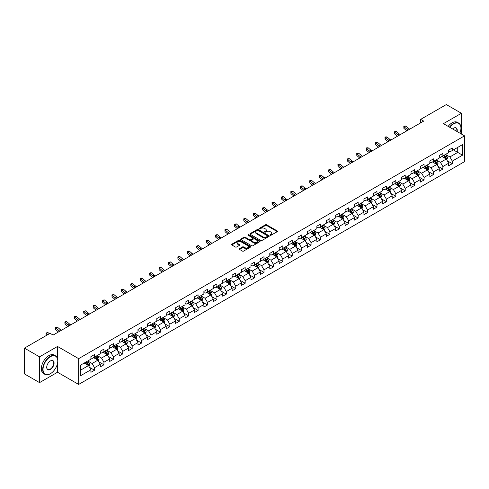 <?xml version="1.0" encoding="UTF-8"?>
<svg xmlns="http://www.w3.org/2000/svg" width="489" height="489" viewBox="0 0 489 489"><rect width="100%" height="100%" fill="white"/><g stroke="black" fill="none" stroke-linecap="round" stroke-linejoin="round"><path stroke-width="0.73" d="M270.166 235.276A0.587 0.336 0 0 0 270.998 235.276L277.294 231.639A0.837 0.483 0 0 0 277.538 231.297A0.837 0.483 0 0 0 277.294 230.961L266.627 224.799A0.837 0.483 0 0 0 265.441 224.799L259.146 228.436A0.587 0.336 0 0 0 259.977 228.913L260.79 228.442A2.683 1.546 0 0 1 264.586 228.442L265.472 228.956A2.683 1.546 0 0 1 266.26 230.05A2.683 1.546 0 0 1 265.472 231.144L264.659 231.615A0.587 0.336 0 0 0 265.49 232.098L266.303 231.627A2.683 1.546 0 0 1 270.093 231.627L270.979 232.141A2.683 1.546 0 0 1 271.768 233.235A2.683 1.546 0 0 1 270.979 234.329L270.166 234.799A0.587 0.336 0 0 0 270.166 235.276L270.166 234.799M239.439 248.675A0.837 0.483 0 0 0 239.188 249.017A0.837 0.483 0 0 0 239.439 249.359L242.428 251.083A0.837 0.483 0 0 0 243.614 251.083L250.6 247.049A0.837 0.483 0 0 0 250.851 246.707A0.837 0.483 0 0 0 250.6 246.364L239.94 240.209A0.837 0.483 0 0 0 238.754 240.209L231.762 244.243A0.837 0.483 0 0 0 231.517 244.586A0.837 0.483 0 0 0 231.762 244.928L235.38 247.018A0.837 0.483 0 0 0 236.56 247.018L239.555 245.289A0.837 0.483 0 0 0 239.799 244.946A0.837 0.483 0 0 0 239.555 244.604L237.764 243.571A2.243 1.296 0 0 1 237.104 242.654A2.243 1.296 0 0 1 238.491 241.462A2.243 1.296 0 0 1 240.93 241.743L247.954 245.796A2.243 1.296 0 0 1 248.608 246.707A2.243 1.296 0 0 1 247.226 247.905A2.243 1.296 0 0 1 244.781 247.623L243.614 246.945A0.837 0.483 0 0 0 242.428 246.945L239.439 248.675L239.439 249.359M57.525 346.456L39.536 356.842L24.45 348.131L24.45 373.914L39.536 382.624L57.525 372.239L78.65 384.44L78.65 358.651L57.525 346.456L57.525 358.694M461.414 134.041L461.414 113.271L443.425 123.656L464.55 135.85L78.65 358.651M461.414 113.271L446.323 104.56L420.674 119.371L420.674 122.855M24.45 348.131L50.098 333.321L53.118 335.063L423.688 121.113L420.674 119.371M260.851 240.447A0.837 0.483 0 0 0 262.037 240.447L269.029 236.413A0.837 0.483 0 0 0 269.274 236.071A0.837 0.483 0 0 0 269.029 235.729L258.363 229.573A0.837 0.483 0 0 0 257.177 229.573L250.191 233.608A0.837 0.483 0 0 0 249.94 233.95A0.837 0.483 0 0 0 250.191 234.292L260.851 240.447M248.381 235.405A0.587 0.336 0 0 1 248.974 235.484L248.974 234.787L259.818 241.046A0.837 0.483 0 0 1 260.062 241.389A0.837 0.483 0 0 1 259.818 241.731L252.825 245.765A0.837 0.483 0 0 1 251.639 245.765L240.979 239.61L243.968 237.898L243.968 237.202L240.979 238.925A0.837 0.483 0 0 0 240.729 239.268A0.837 0.483 0 0 0 240.979 239.61L240.979 238.925M243.968 237.898A0.837 0.483 0 0 1 245.154 237.898L245.154 237.202A0.837 0.483 0 0 0 243.968 237.202M245.154 237.202L249.476 239.696A0.837 0.483 0 0 0 250.661 239.696L252.648 238.553A0.837 0.483 0 0 0 252.892 238.21A0.837 0.483 0 0 0 252.648 237.868L248.143 235.27A0.587 0.336 0 0 1 248.974 234.787M78.65 384.44L464.55 161.639L464.55 135.85M89.481 367.312L94.524 370.222L94.524 367.679L100.312 364.329L100.312 366.878L103.937 364.788L103.937 362.239L109.732 358.895L109.732 361.438L113.35 359.348L113.35 356.805L119.145 353.461L119.145 356.004L122.763 353.914L122.763 351.371L128.558 348.027L128.558 350.57L132.183 348.48L132.183 345.931L137.977 342.587L137.977 345.13L141.596 343.04L141.596 340.497L147.391 337.153L147.391 339.696L151.009 337.606L151.009 335.063L156.804 331.719L156.804 334.262L160.429 332.172L160.429 329.629L166.223 326.279L166.223 328.822L169.842 326.731L169.842 324.189L175.637 320.845L175.637 323.388L179.255 321.297L179.255 318.755L185.05 315.411L185.05 317.954L188.675 315.863L188.675 313.321L194.469 309.971L194.469 312.52L198.088 310.429L198.088 307.881L203.882 304.537L203.882 307.08L207.501 304.989L207.501 302.447L213.296 299.103L213.296 301.646L216.92 299.555L216.92 297.012L222.715 293.669L222.715 296.212L226.334 294.121L226.334 291.578L232.128 288.229L232.128 290.772L235.747 288.681L235.747 286.138L241.542 282.795L241.542 285.338L245.166 283.247L245.166 280.704L250.961 277.361L250.961 279.904L254.58 277.813L254.58 275.27L260.374 271.921L260.374 274.47L263.993 272.379L263.993 269.83L269.787 266.487L269.787 269.029L273.412 266.939L273.412 264.396L279.201 261.053L279.201 263.595L282.825 261.505L282.825 258.962L288.62 255.619L288.62 258.161L292.239 256.071L292.239 253.522L298.033 250.179L298.033 252.721L301.658 250.631L301.658 248.088L307.447 244.744L307.447 247.287L311.071 245.197L311.071 242.654L316.866 239.31L316.866 241.853L320.484 239.763L320.484 237.22L326.279 233.87L326.279 236.413L329.898 234.323L329.898 231.78L335.692 228.436L335.692 230.979L339.317 228.889L339.317 226.346L345.112 223.002L345.112 225.545L348.73 223.455L348.73 220.912L354.525 217.562L354.525 220.111L358.144 218.021L358.144 215.472L363.938 212.128L363.938 214.671L367.563 212.581L367.563 210.038L373.358 206.694L373.358 209.237L376.976 207.147L376.976 204.604L382.771 201.26L382.771 203.803L386.389 201.712L386.389 199.17L392.184 195.82L392.184 198.363L395.809 196.272L395.809 193.73L401.603 190.386L401.603 192.929L405.222 190.838L405.222 188.296L411.017 184.952L411.017 187.495L414.635 185.404L414.635 182.862L420.43 179.512L420.43 182.061L424.055 179.964L424.055 177.421L429.849 174.078L429.849 176.621L433.468 174.53L433.468 171.987L439.263 168.644L439.263 171.187L442.881 169.096L442.881 166.553L448.676 163.204L448.676 165.753L452.301 163.662L452.301 161.113L462.557 155.19L462.557 144.597L457.728 147.385L457.728 152.403L462.557 155.19M94.524 370.222L90.899 372.312L90.899 369.77L80.642 375.693L80.642 365.1L90.899 359.177L90.899 356.634L94.524 354.537L94.524 357.086L100.312 353.736L100.312 351.194L103.937 349.103L103.937 351.646L109.732 348.302L109.732 345.76L113.35 343.669L113.35 346.212L119.145 342.868L119.145 340.326L122.763 338.235L122.763 340.778L128.558 337.434L128.558 334.886L132.183 332.795L132.183 335.338L137.977 331.994L137.977 329.452L141.596 327.361L141.596 329.904L147.391 326.56L147.391 324.018L151.009 321.927L151.009 324.47L156.804 321.126L156.804 318.577L160.429 316.487L160.429 319.036L166.223 315.686L166.223 313.143L169.842 311.053L169.842 313.596L175.637 310.252L175.637 307.709L179.255 305.619L179.255 308.162L185.05 304.818L185.05 302.275L188.675 300.185L188.675 302.728L194.469 299.378L194.469 296.835L198.088 294.745L198.088 297.288L203.882 293.944L203.882 291.401L207.501 289.311L207.501 291.854L213.296 288.51L213.296 285.967L216.92 283.877L216.92 286.42L222.715 283.076L222.715 280.527L226.334 278.437L226.334 280.986L232.128 277.636L232.128 275.093L235.747 273.003L235.747 275.545L241.542 272.202L241.542 269.659L245.166 267.569L245.166 270.111L250.961 266.768L250.961 264.225L254.58 262.128L254.58 264.677L260.374 261.328L260.374 258.785L263.993 256.694L263.993 259.237L269.787 255.894L269.787 253.351L273.412 251.26L273.412 253.803L279.201 250.46L279.201 247.917L282.825 245.826L282.825 248.369L288.62 245.02L288.62 242.477L292.239 240.386L292.239 242.929L298.033 239.586L298.033 237.043L301.658 234.952L301.658 237.495L307.447 234.152L307.447 231.609L311.071 229.518L311.071 232.061L316.866 228.718L316.866 226.169L320.484 224.078L320.484 226.627L326.279 223.277L326.279 220.735L329.898 218.644L329.898 221.187L335.692 217.843L335.692 215.301L339.317 213.21L339.317 215.753L345.112 212.409L345.112 209.867L348.73 207.776L348.73 210.319L354.525 206.969L354.525 204.426L358.144 202.336L358.144 204.879L363.938 201.535L363.938 198.992L367.563 196.902L367.563 199.445L373.358 196.101L373.358 193.558L376.976 191.468L376.976 194.011L382.771 190.667L382.771 188.118L386.389 186.028L386.389 188.577L392.184 185.227L392.184 182.684L395.809 180.594L395.809 183.137L401.603 179.793L401.603 177.25L405.222 175.16L405.222 177.703L411.017 174.359L411.017 171.816L414.635 169.72L414.635 172.269L420.43 168.919L420.43 166.376L424.055 164.286L424.055 166.828L429.849 163.485L429.849 160.942L433.468 158.852L433.468 161.394L439.263 158.051L439.263 155.508L442.881 153.418L442.881 155.96L448.676 152.611L448.676 150.068L452.301 147.978L452.301 150.52L462.557 144.597M93.558 357.642L97.898 360.149L92.109 363.498L87.763 360.986M90.899 357.783L92.109 358.48L94.524 357.086M92.109 363.498L94.524 367.679M97.898 360.149L100.312 364.329M102.971 352.208L107.317 354.714L101.523 358.058L97.177 355.552M100.312 352.343L101.523 353.04L103.937 351.646M101.523 358.058L103.937 362.239M107.317 354.714L109.732 358.895M112.384 346.768L116.73 349.28L110.936 352.624L106.59 350.118M109.732 346.909L110.936 347.606L113.35 346.212M110.936 352.624L113.35 356.805M116.73 349.28L119.145 353.461M121.798 341.334L126.144 343.84L120.355 347.19L116.009 344.678M119.145 341.475L120.355 342.172L122.763 340.778M120.355 347.19L122.763 351.371M126.144 343.84L128.558 348.027M131.217 335.9L135.563 338.406L129.768 341.75L125.422 339.244M128.558 336.035L129.768 336.732L132.183 335.338M129.768 341.75L132.183 345.931M135.563 338.406L137.977 342.587M140.63 330.46L144.976 332.972L139.182 336.316L134.836 333.81M137.977 330.601L139.182 331.297L141.596 329.904M139.182 336.316L141.596 340.497M144.976 332.972L147.391 337.153M150.044 325.026L154.39 327.538L148.595 330.882L144.255 328.37M147.391 325.167L148.595 325.863L151.009 324.47M148.595 330.882L151.009 335.063M154.39 327.538L156.804 331.719M159.463 319.592L163.809 322.098L158.014 325.448L153.668 322.936M156.804 319.733L158.014 320.429L160.429 319.036M158.014 325.448L160.429 329.629M163.809 322.098L166.223 326.279M168.876 314.158L173.222 316.664L167.427 320.008L163.082 317.502M166.223 314.293L167.427 314.989L169.842 313.596M167.427 320.008L169.842 324.189M173.222 316.664L175.637 320.845M178.289 308.718L182.635 311.23L176.841 314.574L172.495 312.061M175.637 308.859L176.841 309.555L179.255 308.162M176.841 314.574L179.255 318.755M182.635 311.23L185.05 315.411M187.709 303.284L192.055 305.79L186.26 309.14L181.914 306.627M185.05 303.424L186.26 304.121L188.675 302.728M186.26 309.14L188.675 313.321M192.055 305.79L194.469 309.971M197.122 297.85L201.468 300.356L195.673 303.7L191.327 301.193M194.469 297.984L195.673 298.681L198.088 297.288M195.673 303.7L198.088 307.881M201.468 300.356L203.882 304.537M206.535 292.41L210.881 294.922L205.087 298.266L200.741 295.759M203.882 292.55L205.087 293.247L207.501 291.854M205.087 298.266L207.501 302.447M210.881 294.922L213.296 299.103M215.955 286.976L220.301 289.482L214.506 292.832L210.16 290.319M213.296 287.116L214.506 287.813L216.92 286.42M214.506 292.832L216.92 297.012M220.301 289.482L222.715 293.669M225.368 281.542L229.714 284.048L223.919 287.391L219.573 284.885M222.715 281.682L223.919 282.379L226.334 280.986M223.919 287.391L226.334 291.578M229.714 284.048L232.128 288.229M234.781 276.102L239.127 278.614L233.332 281.957L228.986 279.451M232.128 276.242L233.332 276.939L235.747 275.545M233.332 281.957L235.747 286.138M239.127 278.614L241.542 282.795M244.2 270.668L248.546 273.18L242.752 276.523L238.406 274.011M241.542 270.808L242.752 271.505L245.166 270.111M242.752 276.523L245.166 280.704M248.546 273.18L250.961 277.361M253.614 265.234L257.96 267.74L252.165 271.089L247.819 268.577M250.961 265.374L252.165 266.071L254.58 264.677M252.165 271.089L254.58 275.27M257.96 267.74L260.374 271.921M263.027 259.8L267.373 262.306L261.578 265.649L257.232 263.143M260.374 259.934L261.578 260.631L263.993 259.237M261.578 265.649L263.993 269.83M267.373 262.306L269.787 266.487M272.446 254.359L276.792 256.872L270.998 260.215L266.652 257.709M269.787 254.5L270.998 255.197L273.412 253.803M270.998 260.215L273.412 264.396M276.792 256.872L279.201 261.053M281.86 248.925L286.206 251.432L280.411 254.781L276.065 252.269M279.201 249.066L280.411 249.763L282.825 248.369M280.411 254.781L282.825 258.962M286.206 251.432L288.62 255.619M291.273 243.491L295.619 245.998L289.824 249.341L285.478 246.835M288.62 243.626L289.824 244.323L292.239 242.929M289.824 249.341L292.239 253.522M295.619 245.998L298.033 250.179M300.692 238.051L305.032 240.564L299.244 243.907L294.898 241.401M298.033 238.192L299.244 238.889L301.658 237.495M299.244 243.907L301.658 248.088M305.032 240.564L307.447 244.744M310.105 232.617L314.451 235.13L308.657 238.473L304.311 235.961M307.447 232.758L308.657 233.455L311.071 232.061M308.657 238.473L311.071 242.654M314.451 235.13L316.866 239.31M319.519 227.183L323.865 229.689L318.07 233.039L313.724 230.527M316.866 227.324L318.07 228.021L320.484 226.627M318.07 233.039L320.484 237.22M323.865 229.689L326.279 233.87M328.932 221.749L333.278 224.255L327.489 227.599L323.143 225.093M326.279 221.884L327.489 222.581L329.898 221.187M327.489 227.599L329.898 231.78M333.278 224.255L335.692 228.436M338.351 216.309L342.697 218.821L336.903 222.165L332.557 219.653M335.692 216.45L336.903 217.147L339.317 215.753M336.903 222.165L339.317 226.346M342.697 218.821L345.112 223.002M347.765 210.875L352.111 213.381L346.316 216.731L341.97 214.219M345.112 211.016L346.316 211.713L348.73 210.319M346.316 216.731L348.73 220.912M352.111 213.381L354.525 217.562M357.178 205.441L361.524 207.947L355.729 211.291L351.389 208.785M354.525 205.576L355.729 206.272L358.144 204.879M355.729 211.291L358.144 215.472M361.524 207.947L363.938 212.128M366.597 200.001L370.943 202.513L365.149 205.857L360.803 203.351M363.938 200.142L365.149 200.838L367.563 199.445M365.149 205.857L367.563 210.038M370.943 202.513L373.358 206.694M376.01 194.567L380.356 197.073L374.562 200.423L370.216 197.911M373.358 194.708L374.562 195.404L376.976 194.011M374.562 200.423L376.976 204.604M380.356 197.073L382.771 201.26M385.424 189.133L389.77 191.639L383.975 194.983L379.629 192.477M382.771 189.274L383.975 189.97L386.389 188.577M383.975 194.983L386.389 199.17M389.77 191.639L392.184 195.82M394.843 183.693L399.189 186.205L393.394 189.549L389.048 187.042M392.184 183.833L393.394 184.53L395.809 183.137M393.394 189.549L395.809 193.73M399.189 186.205L401.603 190.386M404.256 178.259L408.602 180.771L402.808 184.115L398.462 181.602M401.603 178.399L402.808 179.096L405.222 177.703M402.808 184.115L405.222 188.296M408.602 180.771L411.017 184.952M413.67 172.825L418.016 175.331L412.221 178.681L407.875 176.168M411.017 172.965L412.221 173.662L414.635 172.269M412.221 178.681L414.635 182.862M418.016 175.331L420.43 179.512M423.089 167.391L427.435 169.897L421.64 173.24L417.294 170.734M420.43 167.525L421.64 168.222L424.055 166.828M421.64 173.24L424.055 177.421M427.435 169.897L429.849 174.078M432.502 161.951L436.848 164.463L431.053 167.806L426.708 165.3M429.849 162.091L431.053 162.788L433.468 161.394M431.053 167.806L433.468 171.987M436.848 164.463L439.263 168.644M441.915 156.517L446.261 159.023L440.467 162.372L436.121 159.86M439.263 156.657L440.467 157.354L442.881 155.96M440.467 162.372L442.881 166.553M446.261 159.023L448.676 163.204M453.382 149.897L457.728 152.403L449.886 156.932L445.54 154.426M448.676 151.217L449.886 151.914L452.301 150.52M449.886 156.932L452.301 161.113M39.536 356.842L39.536 382.624M80.642 370.118L88.485 365.589L84.139 363.076M88.485 365.589L90.899 369.77M447.258 160.753L452.301 163.662M437.844 166.187L442.881 169.096M428.431 171.621L433.468 174.53M419.012 177.061L424.055 179.964M409.599 182.495L414.635 185.404M400.185 187.929L405.222 190.838M390.766 193.363L395.809 196.272M381.353 198.803L386.389 201.712M371.94 204.237L376.976 207.147M362.52 209.671L367.563 212.581M353.107 215.111L358.144 218.021M343.694 220.545L348.73 223.455M334.274 225.979L339.317 228.889M324.861 231.413L329.898 234.323M315.448 236.853L320.484 239.763M306.028 242.287L311.071 245.197M296.615 247.721L301.658 250.631M287.202 253.161L292.239 256.071M277.783 258.595L282.825 261.505M268.369 264.029L273.412 266.939M258.956 269.47L263.993 272.379M249.537 274.904L254.58 277.813M240.123 280.338L245.166 283.247M230.71 285.772L235.747 288.681M221.297 291.212L226.334 294.121M211.878 296.646L216.92 299.555M202.464 302.08L207.501 304.989M193.051 307.52L198.088 310.429M183.632 312.954L188.675 315.863M174.218 318.388L179.255 321.297M164.805 323.822L169.842 326.731M155.386 329.262L160.429 332.172M145.973 334.696L151.009 337.606M136.559 340.13L141.596 343.04M127.14 345.57L132.183 348.48M117.727 351.004L122.763 353.914M108.313 356.438L113.35 359.348M98.894 361.878L103.937 364.788M57.525 372.239L57.525 363.248M270.399 235.362L270.979 235.026A2.683 1.546 0 0 0 271.768 233.931L271.768 233.235M266.26 230.05L266.26 230.747A2.683 1.546 0 0 1 265.472 231.841L264.891 232.177M277.294 230.961L277.294 231.639L266.627 225.496A0.837 0.483 0 0 0 265.441 225.496L259.384 228.999M269.017 236.419L258.363 230.27A0.837 0.483 0 0 0 257.177 230.27L250.197 234.298L250.191 233.608M267.544 236.309A0.587 0.336 0 0 0 267.544 235.832L258.186 230.429A0.587 0.336 0 0 0 257.355 230.429L256.499 230.924A2.683 1.546 0 0 0 255.71 232.018A2.683 1.546 0 0 0 256.499 233.112L262.893 236.804A2.683 1.546 0 0 0 266.688 236.804L267.544 236.309L267.544 237.006A0.587 0.336 0 0 0 267.715 236.768L267.715 236.071M255.71 232.018L255.71 232.715A2.683 1.546 0 0 0 256.499 233.809L256.499 233.112M267.544 237.006L266.688 237.501A2.683 1.546 0 0 1 262.893 237.501L256.499 233.809M245.154 237.898L249.476 240.392A0.837 0.483 0 0 0 250.661 240.392L252.648 239.249A0.837 0.483 0 0 0 252.892 238.907L252.892 238.21M248.974 235.484L259.806 241.737M253.962 242.287A2.243 1.296 0 0 0 256.407 242.568A2.243 1.296 0 0 0 257.789 241.37A2.243 1.296 0 0 0 257.135 240.46L254.659 239.029A0.837 0.483 0 0 0 253.473 239.029L251.493 240.178A0.837 0.483 0 0 0 251.248 240.515A0.837 0.483 0 0 0 251.493 240.857L253.962 242.287L253.962 242.984A2.243 1.296 0 0 0 256.407 243.265A2.243 1.296 0 0 0 257.789 242.067L257.789 241.37M251.248 240.515L251.248 241.211A0.837 0.483 0 0 0 251.493 241.554L251.493 240.857M253.962 242.984L251.493 241.554M248.608 246.707L248.608 247.403A2.243 1.296 0 0 1 247.226 248.601A2.243 1.296 0 0 1 244.781 248.32L243.614 247.642A0.837 0.483 0 0 0 242.428 247.642L239.445 249.366M237.104 242.654L237.104 243.351A2.243 1.296 0 0 0 237.764 244.268L237.764 243.571M239.555 244.604L239.555 245.289L237.764 244.268M250.594 247.055L239.94 240.906A0.837 0.483 0 0 0 238.754 240.906L231.774 244.934M446.738 159.854L447.459 158.045A2.262 1.308 -120 0 0 446.738 156.119L445.491 154.457M443.321 157.324L442.472 156.199M443.621 155.533L444.868 157.195A2.262 1.308 60 0 1 445.51 158.558L446.237 158.136A2.262 1.308 -120 0 0 445.589 156.78L444.342 155.117M443.78 155.441L445.161 157.287A1.155 0.666 60 0 1 445.369 157.635L446.237 158.136M408.284 130.007A4.267 2.463 60 0 1 407.105 129.292L404.226 126.871L403.896 128.381L406.769 130.795A6.4 3.698 -120 0 0 406.83 130.85M409.794 129.139A4.267 2.463 60 0 1 408.615 128.424L405.736 126.003L404.226 126.871L403.816 126.419L404.421 126.07L405.736 126.003M403.896 128.381L403.816 126.419M459.88 133.161A10.416 6.015 120 0 0 460.931 128.185A10.416 6.015 120 0 0 453.566 123.937A10.416 6.015 120 0 0 449.782 127.329M449.47 127.146A10.666 6.161 -60 0 1 453.382 123.625A10.666 6.161 -60 0 1 458.719 123.094A10.666 6.161 -60 0 1 460.931 127.977A10.666 6.161 -60 0 1 460.925 128.081M452.557 128.931A5.208 3.007 -60 0 1 453.566 128.185L453.566 128.185A5.208 3.007 -60 0 1 457.105 131.553M448.144 126.382A10.666 6.161 -60 0 1 452.056 122.855A10.666 6.161 -60 0 1 457.392 122.329L458.719 123.094M456.781 131.364A4.951 2.861 120 0 0 455.858 128.045A4.951 2.861 120 0 0 453.474 128.24M50.22 373.81L50.404 373.706A10.416 6.015 120 0 0 57.763 360.949A10.416 6.015 120 0 0 50.404 356.701A10.416 6.015 120 0 0 43.038 369.452A10.416 6.015 120 0 0 50.404 373.706L50.22 373.81A10.666 6.161 -60 0 1 44.884 374.336A10.666 6.161 -60 0 1 43.252 365.79A10.666 6.161 -60 0 1 50.22 356.389A10.666 6.161 -60 0 1 55.557 355.858A10.666 6.161 -60 0 1 57.763 360.741A10.666 6.161 -60 0 1 57.763 360.845M50.404 369.452A5.208 3.007 -60 0 1 46.718 367.331A5.208 3.007 -60 0 1 50.404 360.949L50.404 360.949A5.208 3.007 -60 0 1 54.083 363.076A5.208 3.007 -60 0 1 50.404 369.452M46.724 367.221A4.951 2.861 120 0 0 47.745 369.384A4.951 2.861 120 0 0 50.22 369.14A4.951 2.861 120 0 0 53.454 364.776A4.951 2.861 120 0 0 52.696 360.809A4.951 2.861 120 0 0 50.312 361.004M44.884 374.336L43.558 373.572A10.666 6.161 -60 0 1 41.926 365.02A10.666 6.161 -60 0 1 48.894 355.619A10.666 6.161 -60 0 1 54.23 355.093L55.557 355.858M437.325 165.288L438.04 163.479A2.262 1.308 -120 0 0 437.319 161.553L436.072 159.891M433.902 162.764L433.058 161.633M434.201 160.973L435.448 162.635A2.262 1.308 60 0 1 436.096 163.992L436.824 163.577A2.262 1.308 -120 0 0 436.176 162.214L434.929 160.551M434.36 160.881L435.742 162.721A1.155 0.666 60 0 1 435.956 163.075L436.824 163.577M427.912 170.722L428.627 168.913A2.262 1.308 -120 0 0 427.906 166.987L426.659 165.325M424.489 168.198L423.639 167.067M424.788 166.407L426.035 168.069A2.262 1.308 60 0 1 426.683 169.426L427.404 169.011A2.262 1.308 -120 0 0 426.756 167.648L425.516 165.985M424.947 166.315L426.329 168.161A1.155 0.666 60 0 1 426.536 168.509L427.404 169.011M398.865 135.447A4.267 2.463 60 0 1 397.691 134.726L394.812 132.311L394.476 133.815L397.355 136.235A6.4 3.698 -120 0 0 397.416 136.284M400.375 134.573A4.267 2.463 60 0 1 399.201 133.858L396.322 131.437L394.812 132.311L394.403 131.859L395.002 131.51L396.322 131.437M394.476 133.815L394.403 131.859M389.452 140.881A4.267 2.463 60 0 1 388.272 140.166L385.399 137.745L385.063 139.249L387.942 141.669A6.4 3.698 -120 0 0 388.003 141.718M390.962 140.013A4.267 2.463 60 0 1 389.782 139.292L386.909 136.877L385.399 137.745L384.984 137.293L385.589 136.944L386.909 136.877M385.063 139.249L384.984 137.293M418.492 176.156L419.214 174.353A2.262 1.308 -120 0 0 418.492 172.421L417.245 170.759M415.075 173.632L414.226 172.501M415.375 171.841L416.622 173.503A2.262 1.308 60 0 1 417.264 174.866L417.991 174.445A2.262 1.308 -120 0 0 417.343 173.088L416.096 171.425M415.534 171.749L416.915 173.595A1.155 0.666 60 0 1 417.123 173.943L417.991 174.445M409.079 181.596L409.794 179.787A2.262 1.308 -120 0 0 409.073 177.862L407.832 176.199M405.656 179.072L404.813 177.941M405.956 177.275L407.203 178.937A2.262 1.308 60 0 1 407.85 180.3L408.578 179.885A2.262 1.308 -120 0 0 407.93 178.522L406.683 176.859M406.114 177.189L407.496 179.029A1.155 0.666 60 0 1 407.71 179.384L408.578 179.885M399.666 187.03L400.381 185.221A2.262 1.308 -120 0 0 399.66 183.296L398.413 181.633M396.243 184.506L395.399 183.375M396.542 182.715L397.789 184.377A2.262 1.308 60 0 1 398.437 185.734L399.158 185.319A2.262 1.308 -120 0 0 398.511 183.956L397.27 182.293M396.701 182.623L398.083 184.469A1.155 0.666 60 0 1 398.291 184.818L399.158 185.319M380.039 146.315A4.267 2.463 60 0 1 378.859 145.6L375.98 143.179L375.65 144.689L378.523 147.103A6.4 3.698 -120 0 0 378.584 147.152M381.548 145.447A4.267 2.463 60 0 1 380.369 144.726L377.49 142.311L375.98 143.179L375.57 142.727L376.175 142.378L377.49 142.311M375.65 144.689L375.57 142.727M370.619 151.755A4.267 2.463 60 0 1 369.446 151.034L366.567 148.619L366.23 150.123L369.109 152.537A6.4 3.698 -120 0 0 369.171 152.592M372.129 150.881A4.267 2.463 60 0 1 370.955 150.166L368.076 147.745L366.567 148.619L366.157 148.167L366.756 147.819L368.076 147.745M366.23 150.123L366.157 148.167M361.206 157.189A4.267 2.463 60 0 1 360.026 156.468L357.153 154.053L356.817 155.557L359.696 157.978A6.4 3.698 -120 0 0 359.757 158.026M362.716 156.315A4.267 2.463 60 0 1 361.536 155.6L358.663 153.179L357.153 154.053L356.738 153.601L358.663 153.179M356.817 155.557L356.738 153.601M390.246 192.464L390.968 190.655A2.262 1.308 -120 0 0 390.246 188.73L388.999 187.067M386.83 189.94L385.98 188.809M387.129 188.149L388.376 189.811A2.262 1.308 60 0 1 389.024 191.175L389.745 190.753A2.262 1.308 -120 0 0 389.097 189.396L387.85 187.733M387.288 188.057L388.669 189.903A1.155 0.666 60 0 1 388.877 190.252L389.745 190.753M351.793 162.623A4.267 2.463 60 0 1 350.613 161.908L347.734 159.487L347.404 160.997L350.277 163.412A6.4 3.698 -120 0 0 350.338 163.46M353.302 161.755A4.267 2.463 60 0 1 352.123 161.034L349.244 158.619L347.734 159.487L347.324 159.035L347.93 158.687L349.244 158.619M347.404 160.997L347.324 159.035M380.833 197.904L381.548 196.095A2.262 1.308 -120 0 0 380.827 194.17L379.586 192.507M377.41 195.374L376.567 194.249M377.71 193.583L378.957 195.245A2.262 1.308 60 0 1 379.605 196.609L380.332 196.187A2.262 1.308 -120 0 0 379.684 194.83L378.437 193.167M377.869 193.491L379.25 195.337A1.155 0.666 60 0 1 379.464 195.686L380.332 196.187M342.379 168.057A4.267 2.463 60 0 1 341.2 167.342L338.321 164.927L337.985 166.431L340.864 168.846A6.4 3.698 -120 0 0 340.925 168.901M343.883 167.189A4.267 2.463 60 0 1 342.71 166.474L339.831 164.053L338.321 164.927L337.911 164.469L338.51 164.121L339.831 164.053M337.985 166.431L337.911 164.469M371.42 203.338L372.135 201.529A2.262 1.308 -120 0 0 371.414 199.604L370.167 197.941M367.997 200.814L367.153 199.683M368.296 199.023L369.543 200.686A2.262 1.308 60 0 1 370.191 202.043L370.913 201.627A2.262 1.308 -120 0 0 370.265 200.264L369.024 198.601M368.455 198.931L369.837 200.771A1.155 0.666 60 0 1 370.045 201.126L370.913 201.627M332.96 173.497A4.267 2.463 60 0 1 331.78 172.776L328.908 170.361L328.571 171.865L331.45 174.286A6.4 3.698 -120 0 0 331.511 174.335M334.47 172.623A4.267 2.463 60 0 1 333.29 171.908L330.417 169.487L328.908 170.361L328.492 169.909L330.417 169.487M328.571 171.865L328.492 169.909M362.001 208.772L362.722 206.963A2.262 1.308 -120 0 0 362.001 205.038L360.754 203.375M358.584 206.248L357.734 205.117M358.883 204.457L360.13 206.12A2.262 1.308 60 0 1 360.778 207.477L361.499 207.061A2.262 1.308 -120 0 0 360.851 205.704L359.604 204.035M359.042 204.365L360.424 206.211A1.155 0.666 60 0 1 360.631 206.56L361.499 207.061M323.547 178.931A4.267 2.463 60 0 1 322.367 178.216L319.494 175.796L319.158 177.299L322.031 179.72A6.4 3.698 -120 0 0 322.092 179.769M325.057 178.063A4.267 2.463 60 0 1 323.877 177.342L320.998 174.928L319.494 175.796L319.079 175.343L320.998 174.928M319.158 177.299L319.079 175.343M352.587 214.206L353.309 212.403A2.262 1.308 -120 0 0 352.581 210.472L351.34 208.809M349.164 211.682L348.321 210.551M349.47 209.891L350.711 211.554A2.262 1.308 60 0 1 351.359 212.917L352.086 212.495A2.262 1.308 -120 0 0 351.438 211.138L350.191 209.475M349.623 209.799L351.004 211.645A1.155 0.666 60 0 1 351.218 211.994L352.086 212.495M314.134 184.365A4.267 2.463 60 0 1 312.954 183.65L310.075 181.23L309.739 182.739L312.618 185.154A6.4 3.698 -120 0 0 312.679 185.209M315.637 183.497A4.267 2.463 60 0 1 314.464 182.776L311.585 180.362L310.075 181.23L309.665 180.777L310.264 180.429L311.585 180.362M309.739 182.739L309.665 180.777M343.174 219.647L343.889 217.837A2.262 1.308 -120 0 0 343.168 215.912L341.921 214.249M339.751 217.122L338.908 215.991M340.051 215.325L341.298 216.994A2.262 1.308 60 0 1 341.945 218.351L342.667 217.935A2.262 1.308 -120 0 0 342.025 216.572L340.778 214.909M340.21 215.239L341.591 217.079A1.155 0.666 60 0 1 341.799 217.434L342.667 217.935M304.714 189.805A4.267 2.463 60 0 1 303.535 189.084L300.662 186.67L300.325 188.173L303.204 190.594A6.4 3.698 -120 0 0 303.266 190.643M306.224 188.931A4.267 2.463 60 0 1 305.044 188.216L302.171 185.796L300.662 186.67L300.246 186.217L302.171 185.796M300.325 188.173L300.246 186.217M333.755 225.081L334.476 223.271A2.262 1.308 -120 0 0 333.755 221.346L332.508 219.683M330.338 222.556L329.488 221.425M330.637 220.765L331.884 222.428A2.262 1.308 60 0 1 332.532 223.785L333.254 223.369A2.262 1.308 -120 0 0 332.606 222.006L331.359 220.343M330.796 220.673L332.178 222.519A1.155 0.666 60 0 1 332.386 222.868L333.254 223.369M295.301 195.239A4.267 2.463 60 0 1 294.121 194.524L291.248 192.104L290.912 193.607L293.785 196.028A6.4 3.698 -120 0 0 293.846 196.077M296.811 194.365A4.267 2.463 60 0 1 295.631 193.65L292.752 191.236L291.248 192.104L290.833 191.651L292.752 191.236M290.912 193.607L290.833 191.651M324.341 230.515L325.063 228.705A2.262 1.308 -120 0 0 324.335 226.78L323.095 225.117M320.918 227.99L320.075 226.859M321.224 226.199L322.465 227.862A2.262 1.308 60 0 1 323.113 229.225L323.84 228.803A2.262 1.308 -120 0 0 323.192 227.446L321.945 225.784M321.377 226.107L322.758 227.953A1.155 0.666 60 0 1 322.972 228.302L323.84 228.803M285.888 200.673A4.267 2.463 60 0 1 284.708 199.958L281.829 197.538L281.493 199.047L284.372 201.462A6.4 3.698 -120 0 0 284.433 201.511M287.391 199.805A4.267 2.463 60 0 1 286.218 199.084L283.339 196.67L281.829 197.538L281.419 197.085L282.019 196.737L283.339 196.67M281.493 199.047L281.419 197.085M314.928 235.955L315.643 234.145A2.262 1.308 -120 0 0 314.922 232.22L313.675 230.557M311.505 233.424L310.662 232.299M311.805 231.633L313.052 233.296A2.262 1.308 60 0 1 313.7 234.659L314.421 234.243A2.262 1.308 -120 0 0 313.779 232.88L312.532 231.218M311.964 231.541L313.345 233.387A1.155 0.666 60 0 1 313.553 233.742L314.421 234.243M276.468 206.113A4.267 2.463 60 0 1 275.295 205.392L272.416 202.978L272.08 204.481L274.959 206.896A6.4 3.698 -120 0 0 275.02 206.951M277.978 205.239A4.267 2.463 60 0 1 276.798 204.524L273.926 202.104L272.416 202.978L272 202.525L273.926 202.104M272.08 204.481L272 202.525M305.509 241.389L306.23 239.579A2.262 1.308 -120 0 0 305.509 237.654L304.262 235.991M302.092 238.864L301.242 237.733M302.391 237.073L303.638 238.736A2.262 1.308 60 0 1 304.286 240.093L305.008 239.677A2.262 1.308 -120 0 0 304.36 238.314L303.113 236.652M302.55 236.982L303.932 238.828A1.155 0.666 60 0 1 304.14 239.176L305.008 239.677M267.055 211.548A4.267 2.463 60 0 1 265.875 210.826L263.003 208.412L262.666 209.915L265.539 212.336A6.4 3.698 -120 0 0 265.6 212.385M268.565 210.673A4.267 2.463 60 0 1 267.385 209.958L264.506 207.538L263.003 208.412L262.587 207.959L264.506 207.538M262.666 209.915L262.587 207.959M296.096 246.823L296.817 245.013A2.262 1.308 -120 0 0 296.096 243.088L294.849 241.425M292.673 244.298L291.829 243.167M292.978 242.507L294.219 244.17A2.262 1.308 60 0 1 294.867 245.533L295.594 245.111A2.262 1.308 -120 0 0 294.946 243.754L293.7 242.092M293.131 242.416L294.512 244.262A1.155 0.666 60 0 1 294.726 244.61L295.594 245.111M257.642 216.982A4.267 2.463 60 0 1 256.462 216.266L253.583 213.846L253.247 215.349L256.126 217.77A6.4 3.698 -120 0 0 256.187 217.819M259.146 216.114A4.267 2.463 60 0 1 257.972 215.392L255.093 212.978L253.583 213.846L253.174 213.393L253.773 213.045L255.093 212.978M253.247 215.349L253.174 213.393M286.682 252.263L287.398 250.454A2.262 1.308 -120 0 0 286.676 248.528L285.429 246.866M283.259 249.732L282.416 248.608M283.559 247.941L284.806 249.604A2.262 1.308 60 0 1 285.454 250.967L286.181 250.545A2.262 1.308 -120 0 0 285.533 249.188L284.286 247.526M283.718 247.85L285.099 249.696A1.155 0.666 60 0 1 285.307 250.044L286.181 250.545M248.223 222.416A4.267 2.463 60 0 1 247.049 221.7L244.17 219.286L243.834 220.79L246.713 223.204A6.4 3.698 -120 0 0 246.774 223.259M249.732 221.548A4.267 2.463 60 0 1 248.553 220.832L245.68 218.412L244.17 219.286L243.754 218.827L245.68 218.412M243.834 220.79L243.754 218.827M277.269 257.697L277.984 255.888A2.262 1.308 -120 0 0 277.263 253.962L276.016 252.3M273.846 255.172L272.996 254.042M274.146 253.381L275.393 255.044A2.262 1.308 60 0 1 276.041 256.401L276.762 255.985A2.262 1.308 -120 0 0 276.114 254.622L274.867 252.96M274.305 253.29L275.686 255.13A1.155 0.666 60 0 1 275.894 255.484L276.762 255.985M238.809 227.856A4.267 2.463 60 0 1 237.63 227.134L234.757 224.72L234.42 226.224L237.293 228.644A6.4 3.698 -120 0 0 237.354 228.693M240.319 226.982A4.267 2.463 60 0 1 239.139 226.266L236.266 223.846L234.757 224.72L234.341 224.268L236.266 223.846M234.42 226.224L234.341 224.268M267.85 263.131L268.571 261.322A2.262 1.308 -120 0 0 267.85 259.396L266.603 257.734M264.433 260.606L263.583 259.476M264.732 258.815L265.973 260.478A2.262 1.308 60 0 1 266.621 261.835L267.349 261.419A2.262 1.308 -120 0 0 266.701 260.056L265.454 258.394M264.885 258.724L266.273 260.57A1.155 0.666 60 0 1 266.481 260.918L267.349 261.419M229.396 233.29A4.267 2.463 60 0 1 228.216 232.575L225.337 230.154L225.007 231.658L227.88 234.078A6.4 3.698 -120 0 0 227.941 234.127M230.906 232.422A4.267 2.463 60 0 1 229.726 231.7L226.847 229.286L225.337 230.154L224.928 229.702L225.533 229.353L226.847 229.286M225.007 231.658L224.928 229.702M258.436 268.565L259.152 266.762A2.262 1.308 -120 0 0 258.43 264.83L257.183 263.168M255.013 266.04L254.17 264.91M255.313 264.249L256.56 265.912A2.262 1.308 60 0 1 257.208 267.275L257.935 266.853A2.262 1.308 -120 0 0 257.287 265.496L256.04 263.834M255.472 264.158L256.853 266.004A1.155 0.666 60 0 1 257.061 266.352L257.935 266.853M219.977 238.724A4.267 2.463 60 0 1 218.803 238.009L215.924 235.588L215.588 237.098L218.467 239.512A6.4 3.698 -120 0 0 218.528 239.561M221.486 237.856A4.267 2.463 60 0 1 220.307 237.134L217.434 234.72L215.924 235.588L215.508 235.136L216.114 234.787L217.434 234.72M215.588 237.098L215.508 235.136M249.023 274.005L249.738 272.196A2.262 1.308 -120 0 0 249.017 270.27L247.77 268.608M245.6 271.481L244.751 270.35M245.9 269.683L247.147 271.346A2.262 1.308 60 0 1 247.795 272.709L248.516 272.294A2.262 1.308 -120 0 0 247.868 270.93L246.627 269.268M246.059 269.598L247.44 271.438A1.155 0.666 60 0 1 247.648 271.792L248.516 272.294M210.563 244.164A4.267 2.463 60 0 1 209.384 243.443L206.511 241.028L206.175 242.532L209.047 244.946A6.4 3.698 -120 0 0 209.109 245.001M212.073 243.29A4.267 2.463 60 0 1 210.893 242.575L208.021 240.154L206.511 241.028L206.095 240.576L208.021 240.154M206.175 242.532L206.095 240.576M239.604 279.439L240.325 277.63A2.262 1.308 -120 0 0 239.604 275.704L238.357 274.042M236.187 276.915L235.337 275.784M236.487 275.124L237.733 276.786A2.262 1.308 60 0 1 238.375 278.143L239.103 277.728A2.262 1.308 -120 0 0 238.455 276.364L237.208 274.702M236.645 275.032L238.027 276.878A1.155 0.666 60 0 1 238.235 277.226L239.103 277.728M201.15 249.598A4.267 2.463 60 0 1 199.97 248.883L197.091 246.462L196.761 247.966L199.634 250.386A6.4 3.698 -120 0 0 199.695 250.435M202.66 248.724A4.267 2.463 60 0 1 201.48 248.009L198.601 245.588L197.091 246.462L196.682 246.01L198.601 245.588M196.761 247.966L196.682 246.01M230.191 284.873L230.906 283.064A2.262 1.308 -120 0 0 230.185 281.138L228.938 279.476M226.768 282.349L225.924 281.218M227.067 280.558L228.314 282.22A2.262 1.308 60 0 1 228.962 283.583L229.689 283.162A2.262 1.308 -120 0 0 229.041 281.805L227.795 280.142M227.226 280.466L228.607 282.312A1.155 0.666 60 0 1 228.821 282.66L229.689 283.162M191.731 255.032A4.267 2.463 60 0 1 190.557 254.317L187.678 251.896L187.342 253.406L190.221 255.82A6.4 3.698 -120 0 0 190.282 255.869M193.241 254.164A4.267 2.463 60 0 1 192.067 253.443L189.188 251.028L187.678 251.896L187.269 251.444L187.868 251.095L189.188 251.028M187.342 253.406L187.269 251.444M220.777 290.313L221.493 288.504A2.262 1.308 -120 0 0 220.771 286.578L219.524 284.916M217.354 287.783L216.505 286.658M217.654 285.992L218.901 287.654A2.262 1.308 60 0 1 219.549 289.017L220.27 288.596A2.262 1.308 -120 0 0 219.622 287.239L218.381 285.576M217.813 285.9L219.194 287.746A1.155 0.666 60 0 1 219.402 288.094L220.27 288.596M182.318 260.466A4.267 2.463 60 0 1 181.138 259.751L178.265 257.336L177.929 258.84L180.808 261.254A6.4 3.698 -120 0 0 180.869 261.309M183.827 259.598A4.267 2.463 60 0 1 182.648 258.883L179.775 256.462L178.265 257.336L177.849 256.878L179.775 256.462M177.929 258.84L177.849 256.878M211.358 295.747L212.079 293.938A2.262 1.308 -120 0 0 211.358 292.012L210.111 290.35M207.941 293.223L207.091 292.092M208.241 291.432L209.488 293.094A2.262 1.308 60 0 1 210.129 294.451L210.857 294.036A2.262 1.308 -120 0 0 210.209 292.673L208.962 291.01M208.4 291.34L209.781 293.18A1.155 0.666 60 0 1 209.989 293.534L210.857 294.036M172.904 265.906A4.267 2.463 60 0 1 171.725 265.185L168.846 262.77L168.516 264.274L171.388 266.694A6.4 3.698 -120 0 0 171.45 266.743M174.414 265.032A4.267 2.463 60 0 1 173.234 264.317L170.355 261.896L168.846 262.77L168.436 262.318L170.355 261.896M168.516 264.274L168.436 262.318M201.945 301.181L202.66 299.372A2.262 1.308 -120 0 0 201.939 297.446L200.698 295.784M198.522 298.657L197.678 297.526M198.821 296.866L200.068 298.528A2.262 1.308 60 0 1 200.716 299.885L201.444 299.47A2.262 1.308 -120 0 0 200.796 298.113L199.549 296.444M198.98 296.774L200.362 298.62A1.155 0.666 60 0 1 200.576 298.968L201.444 299.47M163.485 271.34A4.267 2.463 60 0 1 162.311 270.625L159.432 268.204L159.096 269.708L161.975 272.128A6.4 3.698 -120 0 0 162.036 272.177M164.995 270.472A4.267 2.463 60 0 1 163.821 269.751L160.942 267.336L159.432 268.204L159.023 267.752L159.622 267.404L160.942 267.336M159.096 269.708L159.023 267.752M192.532 306.615L193.247 304.812A2.262 1.308 -120 0 0 192.525 302.88L191.278 301.218M189.109 304.091L188.265 302.96M189.408 302.3L190.655 303.962A2.262 1.308 60 0 1 191.303 305.325L192.024 304.904A2.262 1.308 -120 0 0 191.376 303.547L190.135 301.884M189.567 302.208L190.948 304.054A1.155 0.666 60 0 1 191.156 304.402L192.024 304.904M154.072 276.774A4.267 2.463 60 0 1 152.892 276.059L150.019 273.638L149.683 275.148L152.562 277.563A6.4 3.698 -120 0 0 152.623 277.618M155.581 275.906A4.267 2.463 60 0 1 154.402 275.185L151.529 272.77L150.019 273.638L149.603 273.186L150.209 272.838L151.529 272.77M149.683 275.148L149.603 273.186M183.112 312.055L183.833 310.246A2.262 1.308 -120 0 0 183.112 308.321L181.865 306.658M179.695 309.531L178.846 308.4M179.995 307.734L181.242 309.403A2.262 1.308 60 0 1 181.89 310.759L182.611 310.344A2.262 1.308 -120 0 0 181.963 308.981L180.716 307.318M180.154 307.648L181.535 309.488A1.155 0.666 60 0 1 181.743 309.843L182.611 310.344M144.658 282.214A4.267 2.463 60 0 1 143.479 281.493L140.6 279.078L140.27 280.582L143.143 283.003A6.4 3.698 -120 0 0 143.204 283.052M146.168 281.34A4.267 2.463 60 0 1 144.988 280.625L142.11 278.204L140.6 279.078L140.19 278.626L142.11 278.204M140.27 280.582L140.19 278.626M173.699 317.489L174.414 315.68A2.262 1.308 -120 0 0 173.693 313.755L172.452 312.092M170.276 314.965L169.432 313.834M170.575 313.174L171.822 314.837A2.262 1.308 60 0 1 172.47 316.194L173.198 315.778A2.262 1.308 -120 0 0 172.55 314.415L171.303 312.752M170.734 313.082L172.116 314.928A1.155 0.666 60 0 1 172.33 315.277L173.198 315.778M135.245 287.648A4.267 2.463 60 0 1 134.065 286.933L131.186 284.512L130.85 286.016L133.729 288.437A6.4 3.698 -120 0 0 133.79 288.486M136.749 286.774A4.267 2.463 60 0 1 135.575 286.059L132.696 283.644L131.186 284.512L130.777 284.06L131.376 283.712L132.696 283.644M130.85 286.016L130.777 284.06M164.286 322.923L165.001 321.114A2.262 1.308 -120 0 0 164.28 319.189L163.033 317.526M160.863 320.399L160.019 319.268M161.162 318.608L162.409 320.271A2.262 1.308 60 0 1 163.057 321.634L163.778 321.212A2.262 1.308 -120 0 0 163.13 319.855L161.89 318.192M161.321 318.516L162.703 320.362A1.155 0.666 60 0 1 162.91 320.711L163.778 321.212M125.826 293.082A4.267 2.463 60 0 1 124.646 292.367L121.773 289.946L121.437 291.456L124.316 293.871A6.4 3.698 -120 0 0 124.377 293.92M127.336 292.214A4.267 2.463 60 0 1 126.156 291.493L123.283 289.078L121.773 289.946L121.358 289.494L121.963 289.146L123.283 289.078M121.437 291.456L121.358 289.494M154.866 328.363L155.588 326.554A2.262 1.308 -120 0 0 154.866 324.629L153.619 322.966M151.449 325.833L150.6 324.708M151.749 324.042L152.996 325.705A2.262 1.308 60 0 1 153.644 327.068L154.365 326.652A2.262 1.308 -120 0 0 153.717 325.289L152.47 323.626M151.908 323.95L153.289 325.796A1.155 0.666 60 0 1 153.497 326.151L154.365 326.652M116.413 298.522A4.267 2.463 60 0 1 115.233 297.801L112.36 295.387L112.024 296.89L114.897 299.305A6.4 3.698 -120 0 0 114.958 299.36M117.922 297.648A4.267 2.463 60 0 1 116.743 296.933L113.864 294.512L112.36 295.387L111.944 294.934L113.864 294.512M112.024 296.89L111.944 294.934M145.453 333.798L146.174 331.988A2.262 1.308 -120 0 0 145.447 330.063L144.206 328.4M142.03 331.273L141.187 330.142M142.336 329.482L143.577 331.145A2.262 1.308 60 0 1 144.224 332.502L144.952 332.086A2.262 1.308 -120 0 0 144.304 330.723L143.057 329.06M142.488 329.39L143.87 331.236A1.155 0.666 60 0 1 144.084 331.585L144.952 332.086M106.999 303.956A4.267 2.463 60 0 1 105.82 303.235L102.941 300.821L102.604 302.324L105.483 304.745A6.4 3.698 -120 0 0 105.545 304.794M108.503 303.082A4.267 2.463 60 0 1 107.329 302.367L104.45 299.946L102.941 300.821L102.531 300.368L103.13 300.02L104.45 299.946M102.604 302.324L102.531 300.368M136.04 339.232L136.755 337.422A2.262 1.308 -120 0 0 136.034 335.497L134.787 333.834M132.617 336.707L131.773 335.576M132.916 334.916L134.163 336.579A2.262 1.308 60 0 1 134.811 337.942L135.532 337.52A2.262 1.308 -120 0 0 134.891 336.163L133.644 334.5M133.075 334.824L134.457 336.67A1.155 0.666 60 0 1 134.664 337.019L135.532 337.52M97.58 309.39A4.267 2.463 60 0 1 96.4 308.675L93.527 306.255L93.191 307.758L96.07 310.179A6.4 3.698 -120 0 0 96.131 310.228M99.09 308.522A4.267 2.463 60 0 1 97.91 307.801L95.037 305.387L93.527 306.255L93.112 305.802L93.717 305.454L95.037 305.387M93.191 307.758L93.112 305.802M126.62 344.672L127.342 342.862A2.262 1.308 -120 0 0 126.62 340.937L125.373 339.274M123.204 342.141L122.354 341.016M123.503 340.35L124.75 342.013A2.262 1.308 60 0 1 125.398 343.376L126.119 342.954A2.262 1.308 -120 0 0 125.471 341.597L124.224 339.934M123.662 340.258L125.043 342.104A1.155 0.666 60 0 1 125.251 342.453L126.119 342.954M88.167 314.824A4.267 2.463 60 0 1 86.987 314.109L84.114 311.695L83.778 313.198L86.651 315.613A6.4 3.698 -120 0 0 86.712 315.668M89.676 313.956A4.267 2.463 60 0 1 88.497 313.241L85.618 310.821L84.114 311.695L83.698 311.236L85.618 310.821M83.778 313.198L83.698 311.236M117.207 350.106L117.928 348.296A2.262 1.308 -120 0 0 117.201 346.371L115.96 344.708M113.784 347.581L112.941 346.45M114.09 345.79L115.331 347.453A2.262 1.308 60 0 1 115.979 348.81L116.706 348.394A2.262 1.308 -120 0 0 116.058 347.031L114.811 345.368M114.243 345.699L115.624 347.538A1.155 0.666 60 0 1 115.838 347.893L116.706 348.394M78.753 320.264A4.267 2.463 60 0 1 77.574 319.543L74.695 317.129L74.359 318.632L77.238 321.053A6.4 3.698 -120 0 0 77.299 321.102M80.257 319.39A4.267 2.463 60 0 1 79.084 318.675L76.205 316.255L74.695 317.129L74.285 316.676L74.884 316.328L76.205 316.255M74.359 318.632L74.285 316.676M107.794 355.54L108.509 353.73A2.262 1.308 -120 0 0 107.788 351.805L106.541 350.142M104.371 353.015L103.527 351.884M104.67 351.224L105.917 352.887A2.262 1.308 60 0 1 106.565 354.244L107.287 353.828A2.262 1.308 -120 0 0 106.645 352.465L105.398 350.802M104.829 351.133L106.211 352.979A1.155 0.666 60 0 1 106.419 353.327L107.287 353.828M69.334 325.698A4.267 2.463 60 0 1 68.16 324.983L65.281 322.563L64.945 324.066L67.824 326.487A6.4 3.698 -120 0 0 67.885 326.536M70.844 324.83A4.267 2.463 60 0 1 69.664 324.109L66.791 321.695L65.281 322.563L64.866 322.11L65.471 321.762L66.791 321.695M64.945 324.066L64.866 322.11M98.375 360.974L99.096 359.171A2.262 1.308 -120 0 0 98.375 357.239L97.128 355.576M94.958 358.449L94.108 357.318M95.257 356.658L96.504 358.321A2.262 1.308 60 0 1 97.152 359.684L97.873 359.262A2.262 1.308 -120 0 0 97.225 357.905L95.978 356.243M95.416 356.567L96.798 358.413A1.155 0.666 60 0 1 97.005 358.761L97.873 359.262M59.921 331.132A4.267 2.463 60 0 1 58.741 330.417L55.868 327.997L55.532 329.507L58.405 331.921A6.4 3.698 -120 0 0 58.466 331.97M61.431 330.264A4.267 2.463 60 0 1 60.251 329.543L57.372 327.129L55.868 327.997L55.453 327.544L57.372 327.129M55.532 329.507L55.453 327.544M88.961 366.414L89.683 364.605A2.262 1.308 -120 0 0 88.961 362.679L87.714 361.016M85.538 363.889L84.695 362.759M85.844 362.092L87.085 363.755A2.262 1.308 60 0 1 87.733 365.118L88.46 364.702A2.262 1.308 -120 0 0 87.812 363.339L86.565 361.677M85.997 362.007L87.378 363.847A1.155 0.666 60 0 1 87.592 364.201L88.46 364.702M49.365 333.742L47.959 332.563L46.449 333.437L46.113 334.941L46.596 335.344M47.855 334.617L46.039 332.985L47.959 332.563M46.113 334.941L46.039 332.985M270.979 235.026L270.979 234.329M264.659 232.098L264.659 231.615M265.472 231.841L265.472 231.144M259.146 228.913L259.146 228.436M265.441 225.496L265.441 224.799M266.627 225.496L266.627 224.799M257.177 230.27L257.177 229.573M258.363 230.27L258.363 229.573M269.029 236.413L269.029 235.729M262.893 237.501L262.893 236.804M266.688 237.501L266.688 236.804M249.476 240.392L249.476 239.696M250.661 240.392L250.661 239.696M252.648 239.249L252.648 238.553M259.818 241.731L259.818 241.046M242.428 247.642L242.428 246.945M243.614 247.642L243.614 246.945M244.781 248.32L244.781 247.623M231.762 244.928L231.762 244.243M238.754 240.906L238.754 240.209M239.94 240.906L239.94 240.209M250.6 247.049L250.6 246.364M446.041 158.894L447.441 158.088M445.589 156.78L446.738 156.119M443.981 157.709L444.868 157.195M407.105 129.292L408.615 128.424M436.622 164.335L438.028 163.522M436.176 162.214L437.319 161.553M434.562 163.143L435.448 162.635M427.209 169.769L428.615 168.956M426.756 167.648L427.906 166.987M425.149 168.577L426.035 168.069M397.691 134.726L399.201 133.858M388.272 140.166L389.782 139.292M417.795 175.203L419.195 174.396M417.343 173.088L418.492 172.421M415.736 174.017L416.622 173.503M408.376 180.643L409.782 179.83M407.93 178.522L409.073 177.862M406.322 179.451L407.203 178.937M398.963 186.077L400.369 185.264M398.511 183.956L399.66 183.296M396.903 184.885L397.789 184.377M378.859 145.6L380.369 144.726M369.446 151.034L370.955 150.166M360.026 156.468L361.536 155.6M389.55 191.511L390.949 190.704M389.097 189.396L390.246 188.73M387.49 190.325L388.376 189.811M350.613 161.908L352.123 161.034M380.13 196.945L381.536 196.138M379.684 194.83L380.827 194.17M378.076 195.759L378.957 195.245M341.2 167.342L342.71 166.474M370.717 202.385L372.123 201.572M370.265 200.264L371.414 199.604M368.657 201.193L369.543 200.686M331.78 172.776L333.29 171.908M361.304 207.819L362.704 207.006M360.851 205.704L362.001 205.038M359.244 206.627L360.13 206.12M322.367 178.216L323.877 177.342M351.891 213.253L353.29 212.446M351.438 211.138L352.581 210.472M349.831 212.067L350.711 211.554M312.954 183.65L314.464 182.776M342.471 218.693L343.877 217.88M342.025 216.572L343.168 215.912M340.411 217.501L341.298 216.994M303.535 189.084L305.044 188.216M333.058 224.127L334.458 223.314M332.606 222.006L333.755 221.346M330.998 222.935L331.884 222.428M294.121 194.524L295.631 193.65M323.645 229.561L325.044 228.754M323.192 227.446L324.335 226.78M321.585 228.375L322.465 227.862M284.708 199.958L286.218 199.084M314.225 234.995L315.631 234.188M313.779 232.88L314.922 232.22M312.165 233.809L313.052 233.296M275.295 205.392L276.798 204.524M304.812 240.435L306.212 239.622M304.36 238.314L305.509 237.654M302.752 239.243L303.638 238.736M265.875 210.826L267.385 209.958M295.399 245.869L296.799 245.062M294.946 243.754L296.096 243.088M293.339 244.683L294.219 244.17M256.462 216.266L257.972 215.392M285.979 251.303L287.385 250.496M285.533 249.188L286.676 248.528M283.92 250.117L284.806 249.604M247.049 221.7L248.553 220.832M276.566 256.743L277.972 255.93M276.114 254.622L277.263 253.962M274.506 255.551L275.393 255.044M237.63 227.134L239.139 226.266M267.153 262.177L268.553 261.364M266.701 260.056L267.85 259.396M265.093 260.985L265.973 260.478M228.216 232.575L229.726 231.7M257.734 267.611L259.139 266.805M257.287 265.496L258.43 264.83M255.674 266.426L256.56 265.912M218.803 238.009L220.307 237.134M248.32 273.051L249.726 272.239M247.868 270.93L249.017 270.27M246.26 271.86L247.147 271.346M209.384 243.443L210.893 242.575M238.907 278.486L240.307 277.673M238.455 276.364L239.604 275.704M236.847 277.294L237.733 276.786M199.97 248.883L201.48 248.009M229.488 283.92L230.894 283.113M229.041 281.805L230.185 281.138M227.428 282.734L228.314 282.22M190.557 254.317L192.067 253.443M220.074 289.354L221.48 288.547M219.622 287.239L220.771 286.578M218.015 288.168L218.901 287.654M181.138 259.751L182.648 258.883M210.661 294.794L212.061 293.981M210.209 292.673L211.358 292.012M208.601 293.602L209.488 293.094M171.725 265.185L173.234 264.317M201.242 300.228L202.648 299.415M200.796 298.113L201.939 297.446M199.188 299.036L200.068 298.528M162.311 270.625L163.821 269.751M191.829 305.662L193.234 304.855M191.376 303.547L192.525 302.88M189.769 304.476L190.655 303.962M152.892 276.059L154.402 275.185M182.415 311.102L183.815 310.289M181.963 308.981L183.112 308.321M180.355 309.91L181.242 309.403M143.479 281.493L144.988 280.625M172.996 316.536L174.402 315.723M172.55 314.415L173.693 313.755M170.942 315.344L171.822 314.837M134.065 286.933L135.575 286.059M163.583 321.97L164.989 321.163M163.13 319.855L164.28 319.189M161.523 320.784L162.409 320.271M124.646 292.367L126.156 291.493M154.169 327.404L155.569 326.597M153.717 325.289L154.866 324.629M152.11 326.218L152.996 325.705M115.233 297.801L116.743 296.933M144.756 332.844L146.156 332.031M144.304 330.723L145.447 330.063M142.696 331.652L143.577 331.145M105.82 303.235L107.329 302.367M135.337 338.278L136.743 337.471M134.891 336.163L136.034 335.497M133.277 337.092L134.163 336.579M96.4 308.675L97.91 307.801M125.924 343.712L127.323 342.905M125.471 341.597L126.62 340.937M123.864 342.526L124.75 342.013M86.987 314.109L88.497 313.241M116.51 349.152L117.91 348.339M116.058 347.031L117.201 346.371M114.45 347.96L115.331 347.453M77.574 319.543L79.084 318.675M107.091 354.586L108.497 353.773M106.645 352.465L107.788 351.805M105.031 353.394L105.917 352.887M68.16 324.983L69.664 324.109M97.678 360.02L99.078 359.213M97.225 357.905L98.375 357.239M95.618 358.834L96.504 358.321M58.741 330.417L60.251 329.543M88.264 365.46L89.664 364.647M87.812 363.339L88.961 362.679M86.205 364.268L87.085 363.755"/></g></svg>
